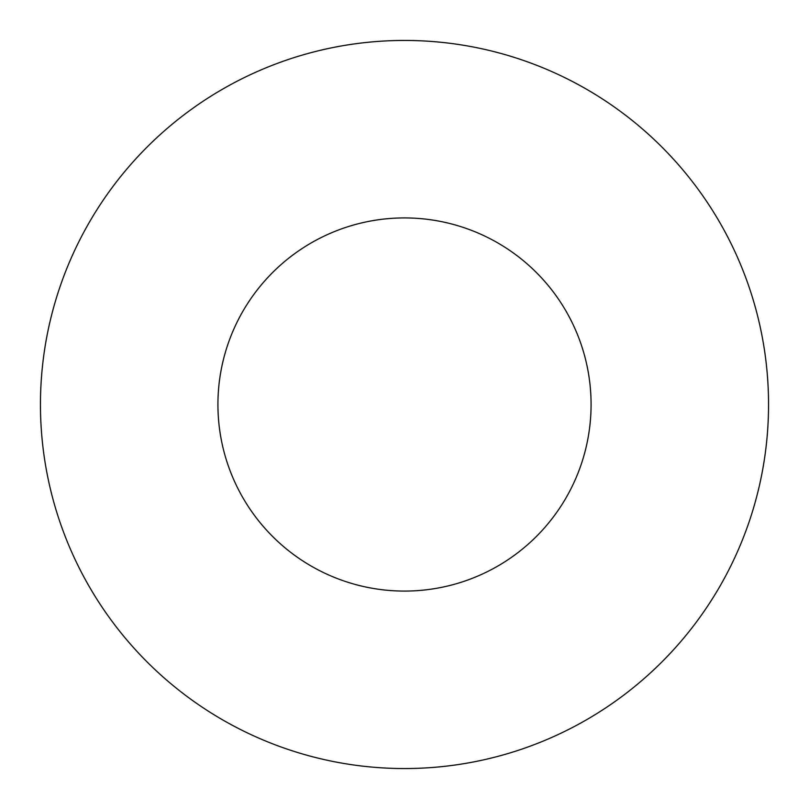 <?xml version="1.0" encoding="UTF-8"?>
<svg xmlns="http://www.w3.org/2000/svg" width="809" height="809" viewBox="0 0 809 809"><rect width="100%" height="100%" fill="white"/><g stroke="black" fill="none" stroke-linecap="round" stroke-linejoin="round"><path stroke-width="1.21" d="M591.076 404.5A186.576 186.576 0 0 0 404.5 217.924A186.576 186.576 0 0 0 217.924 404.5A186.576 186.576 0 0 0 404.5 591.076A186.576 186.576 0 0 0 591.076 404.5M768.55 404.5A364.05 364.05 0 0 0 404.5 40.45A364.05 364.05 0 0 0 40.45 404.5A364.05 364.05 0 0 0 404.5 768.55A364.05 364.05 0 0 0 768.55 404.5"/></g></svg>
